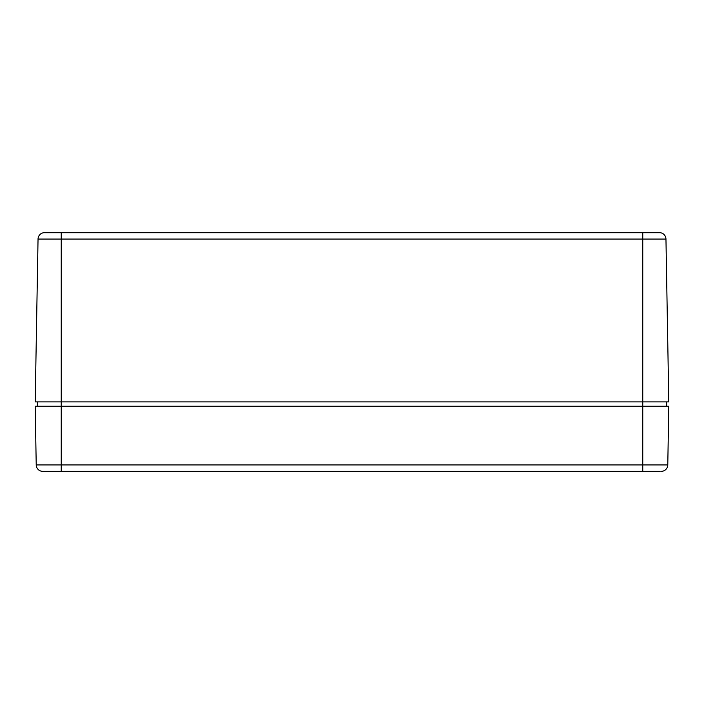 <?xml version="1.0" encoding="UTF-8"?>
<svg xmlns="http://www.w3.org/2000/svg" width="704" height="704" viewBox="0 0 704 704"><rect width="100%" height="100%" fill="white"/><g stroke="black" fill="none" stroke-linecap="round" stroke-linejoin="round"><path stroke-width="1.06" d="M43.877 232.69L44.554 232.654L43.877 232.69A6.512 6.512 0 0 0 38.042 239.052L642.761 239.052L642.761 232.69L43.877 232.69M78.602 232.654L91.617 232.654M659.446 232.654L612.383 232.654M111.144 232.654L592.856 232.654M660.123 232.69A6.512 6.512 0 0 1 665.958 239.052A6.512 6.512 0 0 0 660.123 232.69L642.761 232.69M61.239 232.69L61.239 401.905L35.2 401.905L38.042 239.052M61.239 401.905L642.761 401.905L642.761 239.052L665.958 239.052L668.8 401.905L642.761 401.905L642.761 406.243L35.2 406.243L36.221 464.948A6.512 6.512 0 0 0 42.733 471.346A6.512 6.512 0 0 1 36.221 464.948L61.239 464.948L61.239 401.905M666.626 401.905L666.626 406.243M37.374 401.905L37.374 406.243M660.123 471.346L42.733 471.346M642.761 471.346L642.761 464.948L667.779 464.948A6.512 6.512 0 0 1 661.267 471.346A6.512 6.512 -44.5 0 0 667.779 464.948L668.8 406.243L642.761 406.243L642.761 464.948L61.239 464.948L61.239 471.346"/></g></svg>
